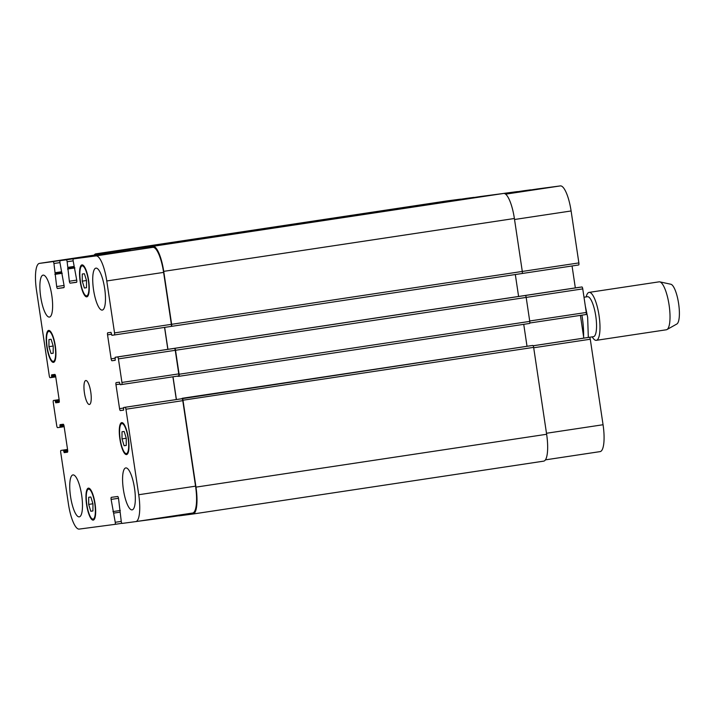 <?xml version="1.0" encoding="UTF-8"?>
<svg xmlns="http://www.w3.org/2000/svg" width="715" height="715" viewBox="0 0 715 715"><rect width="100%" height="100%" fill="white"/><g stroke="black" fill="none" stroke-linecap="round" stroke-linejoin="round"><path stroke-width="1.07" d="M584.003 297.243L587.462 296.716A20.199 5.327 81.4 0 1 595.765 315.994A20.199 5.327 81.4 0 1 593.486 336.667L588.32 337.444L587.65 317.254L585.335 306.163M586.139 296.922L586.523 295.697A24.239 6.399 81.4 0 1 589.089 292.39A24.239 6.399 81.4 0 1 599.045 315.521A24.239 6.399 81.4 0 1 596.31 340.331A24.239 6.399 81.4 0 1 592.887 337.918L592.163 336.872M589.089 292.39L659.123 281.835A24.239 6.399 81.4 0 1 659.775 281.853A24.239 6.399 81.4 0 1 669.079 304.965A24.239 6.399 81.4 0 1 666.961 329.561A24.239 6.399 81.4 0 1 666.353 329.776L596.31 340.331M659.775 281.853L670.858 284.248A20.199 5.327 81.4 0 1 678.606 303.509A20.199 5.327 81.4 0 1 676.846 324.002L666.961 329.561M124.106 445.731L121.997 438.885L122.015 431.744L124.151 431.467L126.269 438.313L126.242 445.454L124.106 445.731L126.242 445.409M121.997 438.885L126.242 438.241M84.37 288.002L82.252 281.147L82.279 274.015L84.415 273.738L86.524 280.584L86.506 287.716L84.37 288.002L86.506 287.68M82.252 281.147L86.506 280.512M51.051 353.532L48.942 346.677L48.96 339.545L51.096 339.259L53.214 346.114L53.187 353.246L51.051 353.532L53.187 353.21M48.942 346.677L53.187 346.033M90.787 511.261L88.678 504.406L88.705 497.274L90.841 496.997L92.95 503.843L92.923 510.975L90.787 511.261L92.923 510.939M88.678 504.406L92.923 503.771M53.312 361.379A15.149 3.995 -98.6 0 0 53.33 361.379A15.149 3.995 -98.6 0 0 55.028 345.801A15.149 3.995 -98.6 0 0 48.817 331.411A15.149 3.995 -98.6 0 0 47.119 346.954A15.149 3.995 -98.6 0 0 53.312 361.379L54.796 361.155M53.464 362.38A16.159 4.263 81.4 0 1 46.85 346.99A16.159 4.263 81.4 0 1 48.665 330.419A16.159 4.263 81.4 0 1 55.287 345.756A16.159 4.263 81.4 0 1 53.482 362.371A16.159 4.263 81.4 0 1 53.464 362.38M86.631 295.849A15.149 3.995 -98.6 0 0 86.649 295.849A15.149 3.995 -98.6 0 0 88.347 280.271A15.149 3.995 -98.6 0 0 82.136 265.891A15.149 3.995 -98.6 0 0 80.438 281.424A15.149 3.995 -98.6 0 0 86.631 295.849L88.115 295.626M86.783 296.85A16.159 4.263 81.4 0 1 80.169 281.469A16.159 4.263 81.4 0 1 81.984 264.89A16.159 4.263 81.4 0 1 88.606 280.235A16.159 4.263 81.4 0 1 86.801 296.85A16.159 4.263 81.4 0 1 86.783 296.85M126.367 453.578A15.149 3.995 -98.6 0 0 126.385 453.578A15.149 3.995 -98.6 0 0 128.083 438A15.149 3.995 -98.6 0 0 121.872 423.62A15.149 3.995 -98.6 0 0 120.174 439.162A15.149 3.995 -98.6 0 0 126.367 453.578L127.86 453.355M126.519 454.579A16.159 4.263 81.4 0 1 119.906 439.198A16.159 4.263 81.4 0 1 121.72 422.619A16.159 4.263 81.4 0 1 128.351 437.964A16.159 4.263 81.4 0 1 126.537 454.579A16.159 4.263 81.4 0 1 126.519 454.579M93.057 519.108A15.149 3.995 -98.6 0 0 93.075 519.108A15.149 3.995 -98.6 0 0 94.764 503.53A15.149 3.995 -98.6 0 0 88.553 489.149A15.149 3.995 -98.6 0 0 86.855 504.683A15.149 3.995 -98.6 0 0 93.057 519.108M93.2 520.109A16.159 4.263 81.4 0 1 86.595 504.727A16.159 4.263 81.4 0 1 88.401 488.148A16.159 4.263 81.4 0 1 95.032 503.494A16.159 4.263 81.4 0 1 93.218 520.109A16.159 4.263 81.4 0 1 93.2 520.109M49.389 317.076A21.209 5.595 81.4 0 1 40.71 296.886A21.209 5.595 81.4 0 1 43.088 275.123A21.209 5.595 81.4 0 1 51.784 295.268A21.209 5.595 81.4 0 1 49.415 317.076A21.209 5.595 81.4 0 1 49.389 317.076M79.249 516.865A21.209 5.595 81.4 0 1 70.57 496.666A21.209 5.595 81.4 0 1 72.948 474.912A21.209 5.595 81.4 0 1 81.644 495.048A21.209 5.595 81.4 0 1 79.276 516.856A21.209 5.595 81.4 0 1 79.249 516.865M132.087 509.875A21.209 5.595 81.4 0 1 123.409 489.677A21.209 5.595 81.4 0 1 125.795 467.923A21.209 5.595 81.4 0 1 134.492 488.059A21.209 5.595 81.4 0 1 132.114 509.867A21.209 5.595 81.4 0 1 132.087 509.875M102.227 310.087A21.209 5.595 81.4 0 1 93.558 289.897A21.209 5.595 81.4 0 1 95.935 268.134A21.209 5.595 81.4 0 1 104.631 288.279A21.209 5.595 81.4 0 1 102.254 310.087A21.209 5.595 81.4 0 1 102.227 310.087M79.186 529.091A26.258 6.927 81.4 0 1 68.434 504.03L60.73 452.488A2.02 0.536 81.4 0 1 60.963 450.414L63.394 450.093L64.207 452.64L67.424 452.211A2.02 0.536 -98.6 0 0 67.433 452.211A2.02 0.536 -98.6 0 0 67.657 450.146L64.073 426.167A2.02 0.536 -98.6 0 0 63.251 424.245L60.024 424.665L59.989 427.32L57.558 427.642A2.02 0.536 81.4 0 1 56.735 425.711L53.268 402.536A2.02 0.536 81.4 0 1 53.491 400.471L54.975 400.275L55.788 402.813L59.014 402.393A2.02 0.536 -98.6 0 0 59.238 400.32L55.663 376.349A2.02 0.536 -98.6 0 0 54.832 374.419L51.605 374.848L51.578 377.502L50.095 377.699A2.02 0.536 81.4 0 1 49.264 375.768L36.492 290.263A26.258 6.927 81.4 0 1 39.441 263.388L53.107 261.574A2.02 0.536 81.4 0 1 53.938 263.504L56.682 286.572A2.02 0.536 -98.6 0 0 57.513 288.502L63.849 287.662A2.02 0.536 -98.6 0 0 64.082 285.589L59.962 262.709A2.02 0.536 81.4 0 1 60.185 260.644A2.02 0.536 81.4 0 1 60.194 260.635L66.316 259.831A2.02 0.536 81.4 0 1 67.147 261.753L69.355 281.227A2.02 0.536 -98.6 0 0 70.186 283.158L76.523 282.318A2.02 0.536 -98.6 0 0 76.755 280.244L73.171 260.957A2.02 0.536 81.4 0 1 73.395 258.893A2.02 0.536 81.4 0 1 73.404 258.893L96.016 255.899A26.258 6.927 81.4 0 1 106.767 280.959L114.534 332.904A2.02 0.536 81.4 0 1 114.302 334.978L111.871 335.299L111.004 332.359L107.777 332.779A2.02 0.536 -98.6 0 0 107.545 334.852L111.129 358.823A2.02 0.536 -98.6 0 0 111.96 360.753L115.186 360.324L115.16 357.277L117.591 356.955A2.02 0.536 81.4 0 1 118.413 358.876L121.934 382.454A2.02 0.536 81.4 0 1 121.711 384.518L120.227 384.715L119.414 382.176L116.196 382.605A2.02 0.536 -98.6 0 0 116.188 382.605A2.02 0.536 -98.6 0 0 115.964 384.67L119.548 408.649A2.02 0.536 -98.6 0 0 120.37 410.571L123.597 410.151L123.632 407.496L125.107 407.3A2.02 0.536 81.4 0 1 125.938 409.221L138.719 494.735A26.258 6.927 81.4 0 1 135.761 521.61A26.258 6.927 81.4 0 1 135.734 521.61L122.095 523.416A2.02 0.536 81.4 0 1 121.273 521.494L118.52 498.426A2.02 0.536 -98.6 0 0 117.698 496.496L111.352 497.336A2.02 0.536 -98.6 0 0 111.12 499.401L115.249 522.29A2.02 0.536 81.4 0 1 115.017 524.354L79.186 529.091M115.017 524.354L121.89 523.317L115.017 524.354M180.466 398.925L123.632 407.496L181.95 398.729A2.02 0.536 81.4 0 1 182.781 400.659L195.553 486.164A26.258 6.927 81.4 0 1 192.603 513.039A26.258 6.927 81.4 0 1 192.567 513.048L135.796 521.601M121.711 384.518L178.544 375.956L121.711 384.518M579.499 287.278L115.16 357.277L581.93 286.956A2.02 0.536 81.4 0 1 582.752 288.887L586.273 312.464A2.02 0.536 81.4 0 1 586.05 314.529L529.788 323.01L586.05 314.529M114.302 334.978L171.144 326.406L114.302 334.978M67.889 268.179L74.208 267.222L67.889 268.179M55.216 273.523L61.535 272.567L55.216 273.523M96.248 254.826A26.258 6.927 81.4 0 1 96.284 254.817L39.441 263.388A26.258 6.927 81.4 0 1 39.477 263.379L96.311 254.808A26.258 6.927 81.4 0 1 96.311 254.808L109.949 253.012A2.02 0.536 81.4 0 1 110.146 253.11M51.578 377.502L55.734 376.877L51.578 377.502M59.139 399.622L53.491 400.471A2.02 0.536 81.4 0 1 53.5 400.471L54.975 400.275M59.989 427.32L64.153 426.694L59.989 427.32M60.963 450.414L67.55 449.422L60.963 450.414M89.393 404.484A12.119 3.2 81.4 0 1 84.433 392.946A12.119 3.2 81.4 0 1 85.8 380.514A12.119 3.2 81.4 0 1 90.76 392.017A12.119 3.2 81.4 0 1 89.411 404.484A12.119 3.2 81.4 0 1 89.393 404.484M503.816 193.39L503.78 193.39A26.258 6.927 81.4 0 1 503.78 193.39A26.258 6.927 81.4 0 1 503.816 193.39L517.446 191.584A2.02 0.536 81.4 0 1 517.651 191.683M524.524 190.646L504.772 193.622L524.524 190.646A2.02 0.536 81.4 0 1 524.533 190.646L530.655 189.833A2.02 0.536 81.4 0 1 530.861 189.931M537.734 188.894L505.139 193.81L537.743 188.894A2.02 0.536 81.4 0 1 537.734 188.894A2.02 0.536 81.4 0 1 537.743 188.894L560.354 185.909A26.258 6.927 81.4 0 1 571.106 210.97L578.873 262.914A2.02 0.536 81.4 0 1 578.641 264.979L522.102 273.505L578.641 264.979M572.054 265.971L575.334 287.904M580.41 315.378L583.806 338.124M587.971 337.498L533.175 345.756L589.455 337.301A2.02 0.536 81.4 0 1 590.277 339.232L603.058 424.737A26.258 6.927 81.4 0 1 600.1 451.612A26.258 6.927 81.4 0 1 600.073 451.621L545.411 459.861L600.1 451.612M193.05 514.005L543.641 461.148A26.258 6.927 -98.6 0 0 543.677 461.148A26.258 6.927 -98.6 0 0 546.635 434.273L533.64 347.365A2.02 0.536 -98.6 0 0 532.818 345.434L182.155 398.3A2.02 0.536 81.4 0 1 182.977 400.221L195.973 487.13A26.258 6.927 81.4 0 1 193.014 514.005A26.258 6.927 81.4 0 1 192.978 514.014L178.973 515.864A2.02 0.536 81.4 0 1 178.455 515.175M178.544 375.956A2.02 0.536 81.4 0 0 178.777 373.882L175.255 350.314A2.02 0.536 81.4 0 0 174.424 348.384L174.692 348.348A2.02 0.536 81.4 0 1 175.515 350.279L179.099 374.249A2.02 0.536 81.4 0 1 178.875 376.322L529.538 323.457A2.02 0.536 -98.6 0 0 529.538 323.457A2.02 0.536 -98.6 0 0 529.761 321.393L526.177 297.422A2.02 0.536 -98.6 0 0 525.355 295.492L581.93 286.956M527.018 346.283L523.738 324.333M460.764 199.235A2.02 0.536 -98.6 0 0 460.567 199.136L446.562 200.987A26.258 6.927 -98.6 0 0 446.526 200.995A26.258 6.927 -98.6 0 0 446.5 200.995L95.864 253.852A26.258 6.927 81.4 0 1 95.899 253.852L109.904 251.993A2.02 0.536 81.4 0 1 110.548 253.047M518.598 296.457L515.318 274.533M473.974 197.483A2.02 0.536 -98.6 0 0 473.777 197.394L467.44 198.225A2.02 0.536 -98.6 0 0 467.431 198.225L123.114 250.25A2.02 0.536 81.4 0 1 123.758 251.305M522.066 273.514L171.403 326.371L522.066 273.514A2.02 0.536 -98.6 0 0 522.299 271.45L514.389 218.504A26.258 6.927 -98.6 0 0 503.637 193.443L480.65 196.482A2.02 0.536 -98.6 0 0 480.641 196.482L129.987 249.338L152.974 246.3A26.258 6.927 81.4 0 1 163.726 271.36L171.636 324.306A2.02 0.536 81.4 0 1 171.403 326.371L171.144 326.406A2.02 0.536 81.4 0 0 171.368 324.342L114.534 332.904M60.194 260.635L123.159 251.26A2.02 0.536 81.4 0 1 123.364 251.358M73.404 258.893L152.858 247.336A26.258 6.927 81.4 0 1 163.61 272.397L171.368 324.342M164.557 327.399L167.828 349.331M172.905 376.805L176.31 399.551M172.395 516.087A2.02 0.536 81.4 0 1 172.109 516.775L137.396 521.36M172.109 516.775L178.777 515.765L172.109 516.775M180.287 398.952L531.075 345.667M173.012 376.787L176.408 399.533M164.656 327.381L167.936 349.313M529.529 323.457L178.875 376.322A2.02 0.536 81.4 0 1 178.866 376.322L176.891 376.206M94.13 255.139A26.258 6.927 81.4 0 1 95.864 253.852M129.674 250.411A2.02 0.536 81.4 0 1 129.978 249.338A2.02 0.536 81.4 0 1 129.987 249.338L480.641 196.482M116.465 252.154A2.02 0.536 81.4 0 1 116.768 251.09A2.02 0.536 81.4 0 1 116.777 251.09L467.431 198.225M581.885 315.154A32.318 8.526 81.4 0 1 582.359 318.077A32.318 8.526 81.4 0 1 583.574 336.568M504.522 193.533L517.446 191.584M504.951 193.711L530.655 189.833M505.63 194.158L560.354 185.909M514.532 219.496L571.106 210.97M171.636 324.306L578.873 262.914M526.177 297.413L582.752 288.887M529.699 320.99L586.273 312.464M533.184 345.783L589.455 337.301M533.703 347.758L590.277 339.232M546.483 433.263L603.058 424.737M67.559 449.467L63.394 450.093M67.675 450.271L63.724 450.87M67.737 451.281L63.876 451.871M67.55 452.13L64.207 452.64M63.769 424.916L59.935 425.497M64.028 425.899L60.078 426.498M59.256 400.454L55.305 401.044M59.318 401.464L55.457 402.044M59.13 402.313L55.788 402.813M55.35 375.098L51.516 375.679M55.609 376.081L51.668 376.671M109.949 253.012L53.107 261.574M59.944 262.602L53.938 263.504M61.32 271.789L55.314 272.692M62.241 273.273L54.858 274.381M64.064 285.455L56.682 286.572M64.01 287.519L57.513 288.502M123.159 251.26L66.316 259.831M73.153 260.85L67.147 261.753M73.994 266.445L67.988 267.347M74.914 267.928L67.532 269.037M76.737 280.11L69.355 281.227M76.684 282.175L70.186 283.158M152.858 247.336L96.016 255.899M163.61 272.397L106.767 280.959M111.504 334.254L107.545 334.852M115.079 358.233L111.129 358.823M115.249 360.253L111.96 360.753M175.255 350.314L118.413 358.876M174.424 348.384L117.591 356.955M178.777 373.882L121.934 382.454M119.923 384.071L115.964 384.67M123.516 408.05L119.548 408.649M123.668 410.079L120.37 410.571M181.95 398.729L125.107 407.3M182.781 400.659L125.938 409.221M195.553 486.164L138.719 494.735M118.502 498.292L111.12 499.401M120.326 510.474L112.943 511.591M119.879 512.19L113.873 513.093M121.255 521.378L115.249 522.29M529.761 321.393L179.099 374.249M526.177 297.422L175.515 350.279M525.355 295.492L174.692 348.348M514.389 218.504L163.726 271.36M503.637 193.443L152.974 246.3M473.777 197.394L123.114 250.25M460.567 199.136L109.904 251.993M446.562 200.987L95.899 253.852M546.635 434.273L195.973 487.13M533.64 347.365L182.977 400.221M182.155 398.3L532.818 345.434M50.282 331.197L48.817 331.411M83.601 265.667L82.136 265.891M123.338 423.396L121.872 423.62M90.019 488.926L88.553 489.149M94.541 518.884L93.075 519.108M117.028 252.073L60.185 260.644M130.237 250.321L73.395 258.893M192.603 513.039L135.761 521.61M193.014 514.005L543.677 461.148"/></g></svg>
